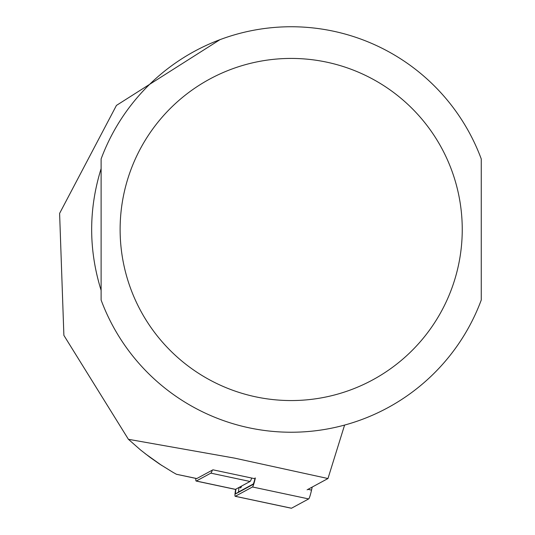 <?xml version="1.0" encoding="UTF-8"?>
<svg xmlns="http://www.w3.org/2000/svg" width="535" height="535" viewBox="0 0 535 535"><rect width="100%" height="100%" fill="white"/><g stroke="black" fill="none" stroke-linecap="round" stroke-linejoin="round"><path stroke-width="0.8" d="M196.572 478.504A12.673 1.324 -78 0 0 196.673 478.578A12.673 1.324 -78 0 0 196.8 478.551L212.937 469.81L254.921 478.731M307.11 489.826L327.968 478.531L234.531 458.114L128.407 439.302L140.518 449.942L149.827 457.191L159.477 463.979L172.852 472.258L176.416 474.264L196.8 478.551M161.771 465.483L145.005 453.526M101.115 168.639C88.516 209.205 88.516 249.771 101.115 290.344L101.115 168.639M128.407 439.302L63.886 335.378L59.606 213.398L116.436 105.422L219.985 39.664M327.968 478.531L344.593 425.071M481.253 158.942L481.253 300.041A202.738 202.738 0 0 1 101.115 300.041L101.115 158.942A202.738 202.738 0 0 1 481.253 158.942M195.817 478.39A15.207 1.592 -78 0 0 196.151 481.052A15.207 1.592 -78 0 0 196.298 481.025L210.85 473.141A15.207 1.592 102 0 0 212.362 470.125M196.151 481.052L235.346 489.385A15.207 1.592 102 0 0 235.494 489.358L250.046 481.473A15.207 1.592 -78 0 0 251.697 478.049M239.854 486.997L240.429 487.887A10.138 1.057 -78 0 0 241.165 487.124L241.673 486.014M253.343 483.961L238.757 491.859A5.069 0.528 102 0 1 239.118 487.392M255.329 478.15A10.138 1.057 102 0 1 252.466 486.977L235.286 496.286A10.138 1.057 102 0 1 235.186 496.299A10.138 1.057 102 0 1 235.654 489.271M255.115 477.882A7.604 0.796 102 0 1 252.988 484.496A7.604 0.796 102 0 1 252.968 484.503L235.788 493.812A7.604 0.796 102 0 1 235.968 489.097M312.213 487.064L311.537 490.1A10.138 1.057 102 0 1 308.675 498.928L291.495 508.23A10.138 1.057 102 0 1 291.394 508.25A10.138 1.057 102 0 1 291.314 508.19M481.253 300.041A202.738 202.738 0 0 1 101.115 300.041M462.247 229.488A171.06 171.06 0 0 1 205.654 377.636A171.06 171.06 0 0 1 205.654 81.347A171.06 171.06 0 0 1 462.247 229.488M250.046 481.473L210.85 473.141M235.494 489.358L196.298 481.025M311.537 490.1L307.999 489.344M308.675 498.928L252.466 486.977M291.495 508.23L235.286 496.286M235.788 493.812L238.757 491.859M240.717 486.529L241.165 487.124M196.673 478.578L176.416 474.271M235.186 496.299L291.394 508.25"/></g></svg>
